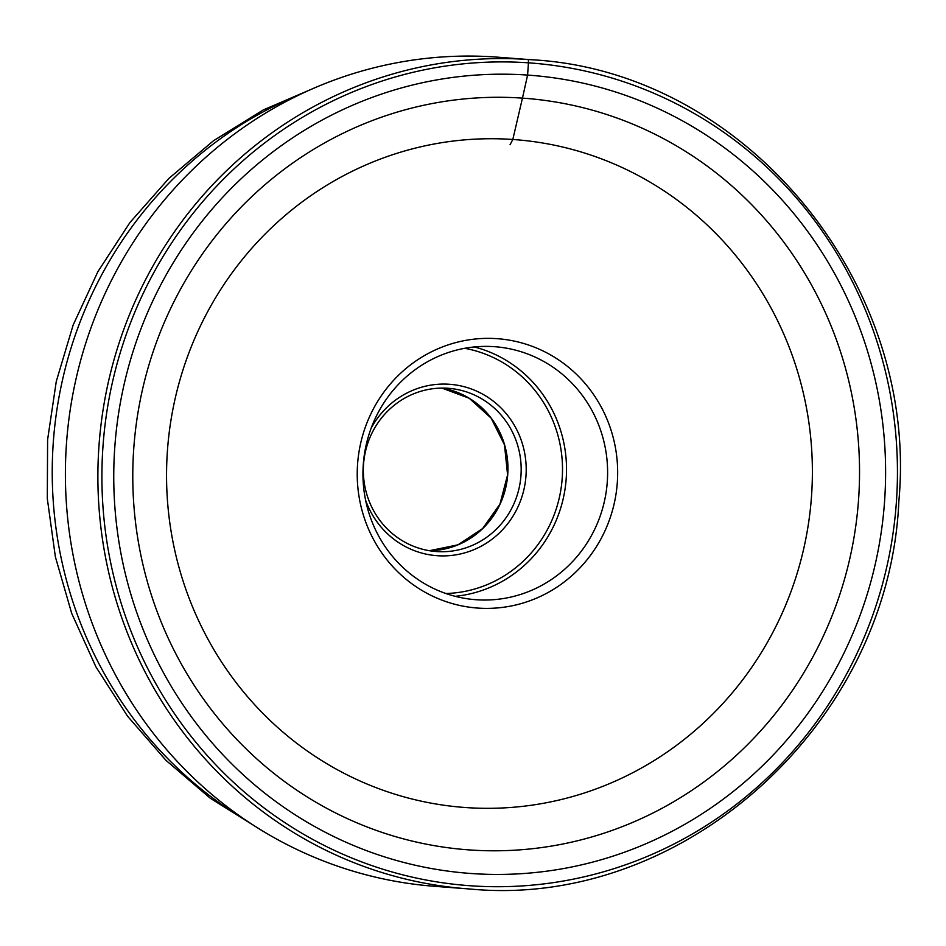<?xml version="1.0" encoding="UTF-8"?>
<svg xmlns="http://www.w3.org/2000/svg" width="946" height="946" viewBox="0 0 946 946"><rect width="100%" height="100%" fill="white"/><g stroke="black" fill="none" stroke-linecap="round" stroke-linejoin="round"><path stroke-width="1.42" d="M471.758 873.548A400.205 385.838 94.4 0 0 884.593 501.025A400.205 385.838 94.4 0 0 527.596 75.077A400.205 385.838 94.4 0 0 114.762 447.6A400.205 385.838 94.4 0 0 471.758 873.548M510.048 144.738L512.815 139.476A334.872 322.846 -85.6 0 0 167.395 451.171A334.872 322.846 -85.6 0 0 466.106 807.577A334.872 322.846 94.4 0 0 811.538 495.881A334.872 322.846 94.4 0 0 512.815 139.476L522.452 98.124A376.839 363.299 -85.6 0 0 133.729 448.889A376.839 363.299 -85.6 0 0 469.878 849.957A376.839 363.299 94.4 0 0 858.59 499.204A376.839 363.299 94.4 0 0 522.452 98.124L527.596 75.077L528.447 62.826A3.276 0.875 -86 0 0 527.809 59.492L495.326 56.997A415.767 400.832 94.4 0 0 66.551 442.551A415.767 400.832 94.4 0 0 434.521 886.307L467.017 888.791A415.767 400.832 -85.6 0 1 99.034 445.046A415.767 400.832 -85.6 0 1 527.809 59.492A415.767 400.832 -85.6 0 1 530.6 59.693C743.367 70.394 919.205 281.246 898.866 501.096C889.358 723.418 683.52 909.591 469.807 889.004A415.767 400.832 -85.6 0 1 467.017 888.791L469.807 889.004M530.6 59.693L498.116 57.209A415.767 400.832 94.4 0 0 495.326 56.997M436.544 551.553A81.841 78.908 94.4 0 0 520.95 475.661A81.841 78.908 94.4 0 0 448.51 388.309A81.841 78.908 94.4 0 0 447.955 388.262A81.841 78.908 94.4 0 0 363.56 464.155A81.841 78.908 94.4 0 0 435.988 551.506A81.841 78.908 94.4 0 0 436.544 551.553M365.629 500.292A85.932 82.846 94.4 0 0 437.336 555.716A85.932 82.846 94.4 0 0 525.988 475.732A85.932 82.846 94.4 0 0 449.326 384.265A85.932 82.846 94.4 0 0 371.163 428.195M476.429 599.752A126.859 122.306 94.4 0 0 607.261 482.117A126.859 122.306 94.4 0 0 494.983 346.721A126.859 122.306 94.4 0 0 494.131 346.662A126.859 122.306 94.4 0 0 363.299 464.297A126.859 122.306 94.4 0 0 475.578 599.693A126.859 122.306 94.4 0 0 476.429 599.752M496.863 338.656A135.042 130.193 94.4 0 0 357.564 464.356A135.042 130.193 94.4 0 0 478.026 608.089A135.042 130.193 94.4 0 0 617.324 482.389A135.042 130.193 94.4 0 0 496.863 338.656M528.447 62.826A412.491 397.687 -85.6 0 1 896.406 501.853A412.491 397.687 -85.6 0 1 470.907 885.799A412.491 397.687 -85.6 0 1 102.948 446.772A412.491 397.687 -85.6 0 1 528.447 62.826M301.644 93.713A404.179 389.669 94.4 0 0 53.461 440.091A404.179 389.669 94.4 0 0 245.925 820.265M441.877 388.085A81.841 78.908 -85.6 0 1 507.706 474.927A81.841 78.908 -85.6 0 1 429.401 550.714L457.97 544.825L482.614 528.578L499.937 504.159L507.588 474.916L504.49 444.845L491.08 418.073L469.204 398.254L441.877 388.085M445.873 593.509A123.583 119.149 94.4 0 0 562.137 479.102A123.583 119.149 94.4 0 0 464.675 348.305M474.301 346.957A126.859 122.306 -85.6 0 1 566.146 479.409A126.859 122.306 -85.6 0 1 455.18 596.311M259.783 829.216L210.343 798.282L165.952 760.324L127.544 716.193L95.901 666.847L71.695 613.351L55.376 556.851L47.3 498.542L47.607 439.642L56.287 381.38L73.161 324.986L97.899 271.644L129.992 222.464L168.778 178.522L213.477 140.753L263.13 110.008L316.709 86.973"/></g></svg>
